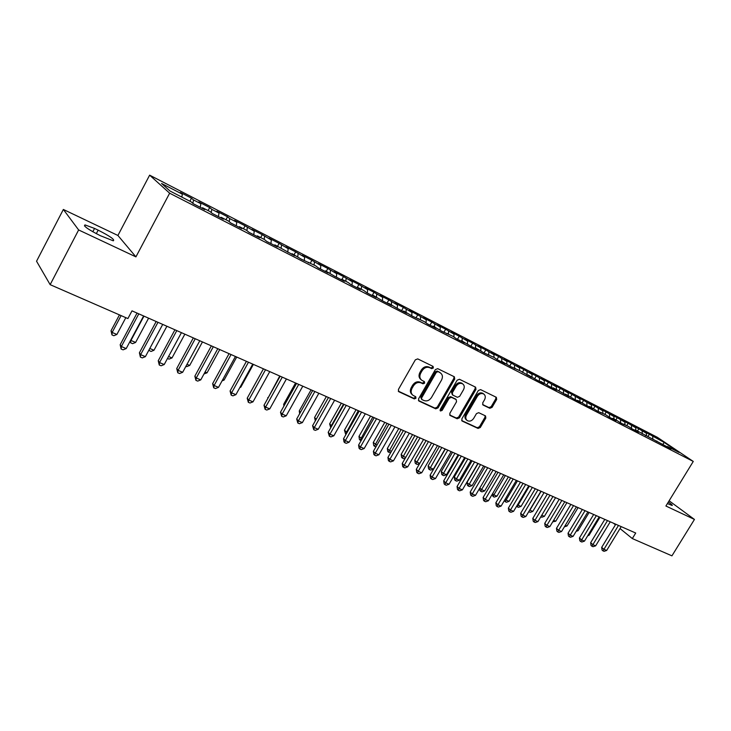 <?xml version="1.0" encoding="UTF-8"?>
<svg xmlns="http://www.w3.org/2000/svg" width="731" height="731" viewBox="0 0 731 731"><rect width="100%" height="100%" fill="white"/><g stroke="black" fill="none" stroke-linecap="round" stroke-linejoin="round"><path stroke-width="1.1" d="M433.346 367.985L433.072 366.395L417.73 358.894L415.336 359.835L398.404 389.468L398.77 391.697L414.313 398.907L415.966 398.24L415.72 396.695L413.161 395.462C410.95 393.735 410.575 391.368 412.019 388.362L413.426 385.913C415.519 382.88 418.05 381.865 421.019 382.87L422.984 383.802L424.638 383.145L424.382 381.573L421.924 380.367C419.658 378.631 419.265 376.227 420.727 373.157L422.134 370.699C424.245 367.656 426.767 366.651 429.727 367.684L431.692 368.643L433.346 367.985M421.047 379.645C418.826 377.9 418.452 375.506 419.905 372.481L421.312 370.023C423.413 366.98 425.945 365.984 428.896 367.017L430.851 367.967L432.505 367.318L432.615 366.167M398.285 391.14L413.508 398.203L415.162 397.536L415.299 396.494M412.266 394.694C410.137 392.958 409.78 390.61 411.215 387.658L412.613 385.219C414.705 382.185 417.237 381.171 420.197 382.176L422.162 383.117L423.816 382.45L423.943 381.354M489.834 408.291L492.064 407.359L496.669 399.473L496.358 397.317L480.596 389.614L478.33 390.537L461.828 418.927L462.129 421.047L478.056 428.439L480.294 427.507L485.832 418.031L485.53 415.912L478.714 412.677L476.466 413.609L473.706 418.342C471.851 420.946 469.722 421.723 467.337 420.663C465.601 419.302 465.327 417.41 466.524 414.98L477.38 396.312C479.216 393.735 481.309 392.949 483.675 393.963C485.475 395.343 485.759 397.28 484.534 399.766L482.725 402.872L483.036 405.02L489.834 408.291L488.957 407.587L491.186 406.664L495.782 398.788L495.901 397.097M635.714 533.027L132.009 310.858L127.898 318.57L50.147 284.661L78.637 229.954L135.92 256.873L169.647 193.203L693.271 461.435L665.904 506.016L694.45 519.439L671.935 555.843L632.324 538.564L635.714 533.027M454.719 379.033L454.362 376.794L437.723 368.662L435.374 369.603L418.571 398.834L418.918 401.036L435.731 408.83L438.052 407.88L454.719 379.033L453.86 378.356L453.96 376.593M459.443 379.279L475.634 387.192L475.972 389.385L459.452 417.821L457.177 418.772L450.132 415.491L449.821 413.353L456.528 401.767L456.199 399.592L451.475 397.335L449.163 398.276L442.154 410.393L440.437 411.005L440.208 409.497L457.14 380.211L459.443 379.279M169.647 193.203L149.636 175.157L657.361 437.321L693.271 461.435M189.859 201.217L191.485 198.174L180.383 192.454L182.357 194.181L161.569 183.472L170.021 191.029L191.202 201.911L193.295 203.739L204.707 209.596L202.56 207.741L210.053 211.588L212.228 213.452L223.403 219.19L221.182 217.299L228.52 221.073L230.777 222.973L241.733 228.593L239.43 226.674L246.63 230.375L248.96 232.303L259.697 237.813L257.321 235.866L264.384 239.485L266.778 241.449L277.305 246.85L274.865 244.876L294.575 255.704L292.071 253.703L301.382 259.203L315.6 265.792L318.195 267.829L328.118 272.919L325.496 270.872L334.679 276.291L344.42 281.289L341.743 279.215L348.157 282.504L350.862 284.587L360.42 289.494L357.678 287.402L363.974 290.627L366.734 292.738L376.118 297.554L373.331 295.434L382.313 300.733L391.533 305.457L388.691 303.319L397.618 308.583L406.664 313.224L403.777 311.068L412.64 316.285L424.437 321.677L427.388 323.851L436.115 328.329L433.136 326.145L441.88 331.289L453.083 336.388L456.107 338.59L464.532 342.912L461.48 340.701L470.097 345.772L478.366 350.012L475.278 347.782L483.84 352.817L494.202 357.505L497.345 359.753L505.331 363.855L502.179 361.598L510.622 366.56L520.463 370.992L531.391 377.223L528.175 374.948L536.499 379.846L544.102 383.738L540.849 381.454L549.118 386.315L556.593 390.153L553.312 387.859L568.882 396.458L565.575 394.155L573.744 398.952L580.971 402.662L577.636 400.35L585.75 405.111L592.868 408.766L589.506 406.445L597.574 411.178L605.807 414.815L609.197 417.145L616.087 420.681L612.688 418.351L617.238 420.681L620.646 423.021L628.477 426.456L631.913 428.795L638.583 432.222L635.148 429.883L639.552 432.14L671.04 448.88L667.549 446.522L666.937 446.769M191.485 198.174L193.514 199.929L200.87 203.721L200.239 207.302M208.079 210.583L209.696 207.567L198.814 201.957L200.87 203.721M209.696 207.567L211.798 209.349L219.017 213.068L218.423 216.632M225.952 219.757L227.56 216.778L216.879 211.268L219.017 213.068M227.56 216.778L229.726 218.587L236.807 222.233L236.25 225.778M243.478 228.757L245.077 225.806L234.605 220.406L236.807 222.233M245.077 225.806L254.26 231.224L253.739 234.752M260.675 237.584L262.255 234.669L251.985 229.37L254.26 231.224M262.255 234.669L271.375 240.042L270.899 243.56M277.542 246.246L279.123 243.359L269.045 238.169L271.375 240.042M279.123 243.359L288.178 248.704L287.731 252.195M294.1 254.754L295.671 251.893L285.775 246.795L288.178 248.704M295.671 251.893L304.663 257.193L304.251 260.675M310.355 263.096L311.918 260.273L302.205 255.265L304.663 257.193M311.918 260.273L320.836 265.527L320.461 268.99M326.309 271.292L327.863 268.496L318.323 263.58L320.836 265.527M327.863 268.496L336.726 273.714L336.37 277.159M341.971 279.333L343.515 276.565L334.158 271.74L336.726 273.714M343.515 276.565L352.315 281.746L351.995 285.172M357.057 287.767L358.894 284.496L349.701 279.754L352.315 281.746M358.894 284.496L367.629 289.64L367.346 293.049M372.17 295.525L373.998 292.281L364.961 287.621L367.629 289.64M373.998 292.281L382.678 297.389L382.414 300.779M387.019 303.137L388.828 299.929L379.956 295.351L382.678 297.389M388.828 299.929L397.454 305.001L397.225 308.281M401.602 310.629L403.402 307.44L394.694 302.954L397.454 305.001M403.402 307.44L411.964 312.484L411.772 315.646M415.939 317.976L417.73 314.833L409.168 310.41L411.964 312.484M417.73 314.833L426.237 319.831L426.063 322.883M430.02 325.204L431.802 322.088L423.386 317.747L426.237 319.831M431.802 322.088L440.254 327.049L440.117 330.001M443.872 332.313L445.645 329.224L437.366 324.957L440.254 327.049M445.645 329.224L454.033 334.149L453.914 337M457.487 339.294L459.242 336.233L451.109 332.038L454.033 334.149M459.242 336.233L467.584 341.13L467.493 343.881M470.865 346.165L472.619 343.131L464.624 339.01L467.584 341.13M472.619 343.131L480.897 347.993L480.834 350.661M484.032 352.918L485.777 349.911L477.91 345.854L480.897 347.993M485.777 349.911L494.001 354.745L493.946 357.377M497.007 359.515L498.706 356.582L490.976 352.598L494.001 354.745M498.706 356.582L506.885 361.379L506.848 364.001M509.781 365.966L511.435 363.143L503.823 359.223L506.885 361.379M511.435 363.143L519.558 367.912L519.531 370.516M522.354 372.326L523.953 369.594L516.47 365.738L519.558 367.912M523.953 369.594L532.022 374.336L532.013 376.922M534.717 378.585L536.271 375.944L528.906 372.152L532.022 374.336M536.271 375.944L544.284 380.65L544.293 383.227M546.889 384.753L548.387 382.194L541.141 378.457L544.284 380.65M548.387 382.194L556.355 386.873L556.382 389.431M558.859 390.82L560.321 388.344L553.184 384.67L556.355 386.873M560.321 388.344L568.234 392.995L568.27 395.544M570.637 396.796L572.062 394.402L565.036 390.783L568.234 392.995M572.062 394.402L579.93 399.016L579.975 401.557M582.223 402.708L583.621 400.36L576.704 396.796L579.93 399.016M583.621 400.36L591.434 404.947L591.498 407.469M593.609 408.556L594.997 406.226L588.19 402.717L591.434 404.947M594.997 406.226L602.764 410.785L602.847 413.298M604.82 414.313L606.209 412.01L599.502 408.547L602.764 410.785M606.209 412.01L613.921 416.533L614.013 419.027M615.867 419.978L617.238 417.693L610.641 414.294L613.921 416.533M617.238 417.693L624.914 422.189L625.014 424.674M626.741 425.57L628.112 423.295L621.606 419.95L624.914 422.189M628.112 423.295L635.732 427.763L635.842 430.239M637.45 431.071L638.812 428.814L632.406 425.515L635.732 427.763M638.812 428.814L646.387 433.255L646.515 435.722M648.004 436.489L649.356 434.26L643.052 431.007L646.387 433.255M649.356 434.26L664.141 442.41L679.062 452.434L667.549 446.522M656.913 441.058L656.301 441.314M652.71 436.517L652.865 439.377M664.141 442.41L662.907 444.411M646.113 435.512L645.5 435.767M642.147 431.071L642.293 434.004M635.148 429.883L634.526 430.139M631.42 425.543L631.557 428.558M624 424.163L623.388 424.428M620.537 419.941L620.656 423.021M612.688 418.351L612.075 418.616M609.48 414.239L609.59 417.346M601.193 412.448L600.58 412.723M598.25 408.455L598.342 411.571M589.506 406.445L588.894 406.728M586.856 402.58L586.929 405.714M577.636 400.35L577.024 400.634M575.27 396.613L575.334 399.766M565.575 394.155L564.962 394.448M563.51 390.555L563.546 393.717M553.312 387.859L552.7 388.152M551.549 384.396L551.576 387.576M540.849 381.454L540.236 381.756M539.405 378.137L539.405 381.335M528.175 374.948L527.563 375.259M527.06 371.777L527.042 374.994M515.282 368.333L514.679 368.643M514.514 365.308L514.478 368.543M502.179 361.598L501.567 361.918M501.758 358.738L501.704 361.845M488.838 354.754L488.235 355.074M488.783 352.059L488.719 354.818M475.278 347.782L474.675 348.12M475.598 345.27L475.525 347.91M461.48 340.701L460.877 341.039M462.193 338.352L462.093 341.021M447.436 333.491L446.833 333.829M448.551 331.326L448.432 334.003M433.136 326.145L432.542 326.501M434.671 324.18L434.543 326.867M418.589 318.679L417.995 319.036M420.553 316.907L420.398 319.611M403.777 311.068L403.183 311.433M406.189 309.505L406.016 312.219M388.691 303.319L388.097 303.694M391.569 301.976L391.377 304.699M373.331 295.434L372.746 295.817M376.693 294.301L376.474 297.051M357.678 287.402L357.094 287.786M361.543 286.497L361.297 289.257M341.743 279.215L341.158 279.607M346.11 278.548L345.845 281.325M325.496 270.872L324.92 271.274M330.403 270.461L330.11 273.239M308.939 262.374L308.372 262.785M314.403 262.21L314.083 265.015M292.071 253.703L291.495 254.132M298.102 253.812L297.755 256.627M274.865 244.876L274.299 245.305M281.499 245.26L281.124 248.083M257.321 235.866L256.764 236.305M264.567 236.542L264.165 239.375M239.43 226.674L238.873 227.131M247.316 227.652L246.877 230.576M221.182 217.299L220.625 217.765M229.726 218.587L229.232 221.676M202.56 207.741L202.012 208.216M211.798 209.349L211.241 212.611M193.514 199.929L192.883 203.382M613.501 523.232L615.429 524.803M620.025 528.55L632.324 538.564M694.45 519.439L669.112 500.79M135.92 256.873L117.91 235.473L63.35 209.459L78.637 229.954M63.35 209.459L36.55 261.232L50.147 284.661M117.91 235.473L149.636 175.157M182.357 194.181L181.818 197.087M94.555 228.438L85.006 224.91C83.087 225.916 88.186 229.497 100.302 235.674L113.296 240.819C115.123 239.777 110.07 236.223 98.155 230.146L94.555 228.438L92.81 231.773M667.412 503.558L672.145 505.496C672.721 505.331 671.46 504.171 668.353 502.023M418.443 400.487L434.908 408.117L437.22 407.167L453.86 378.356M437.97 371.704L436.325 372.353L421.595 397.984L421.833 399.519L423.998 400.533C426.931 401.502 429.426 400.487 431.5 397.49L441.533 380.065C443.013 377.004 442.62 374.61 440.354 372.883L437.129 371.028L435.484 371.686L436.325 372.353M421.632 399.345L420.773 397.28L435.484 371.686M437.129 371.028L439.176 372.024M449.675 414.961L456.336 418.05L458.602 417.109L475.104 388.709L475.214 386.982M455.605 399.099L450.625 396.641L448.322 397.582L441.323 409.68L442.154 410.393M440.044 410.429L441.323 409.68M463.518 389.714C464.752 387.183 464.441 385.219 462.595 383.812C460.174 382.761 458.026 383.537 456.171 386.16L452.306 392.839L452.763 395.096L457.368 397.298L459.662 396.357L463.518 389.714M462.385 383.638L461.736 383.126C459.315 382.075 457.177 382.861 455.322 385.475L456.171 386.16M452.388 394.822L451.456 392.154L455.322 385.475M482.597 404.535L488.957 407.587M483.401 393.753L482.798 393.287C480.441 392.273 478.339 393.05 476.511 395.626L477.38 396.312M466.67 420.097L466.479 419.95C464.752 418.589 464.477 416.697 465.674 414.267L476.511 395.626M461.672 420.526L477.197 427.726L479.426 426.785L484.955 417.319L485.101 415.701M119.455 314.887L111.03 330.75L112.145 332.45L116.878 334.469L125.823 317.665M121.099 315.609L112.145 332.45L111.971 334.917L111.03 330.75M116.878 334.469L113.862 335.721L111.971 334.917M137.044 313.078L120.167 344.721L121.346 346.521L138.789 313.846M126.207 348.568L123.091 349.847L121.145 349.034L121.346 346.521L126.207 348.568L143.623 315.984M121.145 349.034L120.167 344.721M143.961 316.13L130.959 340.463L135.61 342.437L148.594 318.177M130.721 340.107L130.748 342.885L130.145 341.203M135.61 342.437L132.613 343.671L130.748 342.885M149.782 348.468L153.976 350.25L166.896 326.245M153.976 350.25L150.997 351.474L148.841 350.231M149.17 350.697L149.316 349.345M156.178 321.521L139.393 352.817L140.635 354.636L157.978 322.316M145.396 356.637L142.298 357.898L140.398 357.103L140.635 354.636L145.396 356.637L162.721 324.409M140.398 357.103L139.393 352.817M174.937 329.8L158.243 360.748L159.541 362.576L176.792 330.613M164.21 364.541L161.131 365.783L159.267 365.007L159.541 362.576L164.21 364.541L181.434 332.66M159.267 365.007L158.243 360.748M168.578 356.463L172.004 357.925L184.852 334.168M172.004 357.925L169.035 359.122L167.49 358.473M186.999 364.303L189.685 365.445L202.46 341.934M189.685 365.445L186.734 366.633L185.921 366.286M193.331 337.905L176.728 368.525L178.081 370.37L195.241 338.745M182.659 372.289L179.598 373.523L177.77 372.755L178.081 370.37L182.659 372.289L199.791 340.756M177.77 372.755L176.728 368.525M211.369 345.864L194.857 376.154L196.264 378.009L213.324 346.722M200.76 379.892L197.708 381.107L195.917 380.358L196.264 378.009L200.76 379.892L217.792 348.696M195.917 380.358L194.857 376.154M205.073 371.988L207.037 372.828L219.748 349.564M207.037 372.828L204.004 373.952M229.059 353.667L212.639 383.647L214.101 385.502L231.06 354.544M218.505 387.357L215.481 388.545L213.717 387.814L214.101 385.502L218.505 387.357L235.437 356.481M213.717 387.814L212.639 383.647M222.791 379.526L224.079 380.074L236.716 357.048M224.079 380.074L222.06 380.878M246.411 361.324L230.082 390.984L231.59 392.849L248.458 362.22M235.912 394.667L232.906 395.846L231.179 395.124L231.59 392.849L235.912 394.667L252.752 364.12M231.179 395.124L230.082 390.984M240.179 386.927L240.801 387.192L253.374 364.394M240.801 387.192L239.823 387.576M279.745 376.026L268.094 397.902M267.893 398.258L267.793 397.545M295.552 382.998L283.665 404.307L284.423 405.166M283.92 406.07L283.665 404.307M311.086 389.842L299.253 410.95L300.459 412.284M299.655 413.719L299.253 410.95M326.337 396.577L314.577 417.483L316.212 419.256M315.299 420.892L314.577 417.483M341.331 403.192L329.635 423.898L331.801 425.908M343.515 404.152L331.326 425.707L330.759 427.717L329.635 423.898M356.07 409.689L344.429 430.203L347.115 432.423M358.281 410.667L345.571 434.004L344.429 430.203M346.092 434.223L345.571 434.004M370.553 416.076L358.976 436.398L362.156 438.828M372.801 417.063L360.127 440.172L359.424 439.441L358.976 436.398M361.141 440.61L360.127 440.172M384.789 422.354L373.276 442.493L376.94 445.115M387.065 423.359L374.436 446.248L373.715 445.508L373.276 442.493M375.981 446.796L374.436 446.248M398.788 428.53L387.339 448.478L389.157 450.314L391.469 451.292M401.091 429.545L388.508 452.215L387.777 451.475L387.339 448.478M390.793 452.471L388.508 452.215M412.558 434.607L401.164 454.371L403.019 456.208L405.751 457.368M414.879 435.63L402.342 458.081L401.602 457.341L401.164 454.371M405.349 458.063L403.713 458.666L402.342 458.081M426.1 440.574L414.769 460.174L416.643 462.001L419.786 463.344M428.448 441.615L415.948 463.856L415.199 463.116L414.769 460.174M419.649 463.573L417.3 464.423L415.948 463.856M439.422 446.449L428.147 465.866L430.047 467.703L433.364 469.119L445.088 448.953M441.789 447.5L429.335 469.53L428.576 468.79L428.147 465.866M433.364 469.119L430.66 470.097L429.335 469.53M452.526 452.233L441.305 471.477L443.233 473.322L446.495 474.702L458.163 454.719M454.91 453.284L442.511 475.113L441.734 474.382L441.305 471.477M446.495 474.702L443.808 475.671L442.511 475.113M465.419 457.917L454.262 476.996L456.208 478.842L459.424 480.203L471.02 460.393M467.831 458.986L455.468 480.614L454.682 479.874L454.262 476.996M459.424 480.203L456.747 481.153L455.468 480.614M478.101 463.509L466.999 482.423L468.973 484.269L472.135 485.612L483.684 465.976M480.532 464.587L468.215 486.024L467.429 485.283L466.999 482.423M472.135 485.612L469.485 486.554L468.215 486.024M493.041 470.106L481.546 489.615L484.653 490.94L496.139 471.468M479.819 488.025L481.546 489.615L480.77 491.342L479.965 490.602L479.637 488.345M484.653 490.94L482.012 491.872L480.77 491.342M505.349 475.534L493.909 494.878L496.97 496.185L508.392 476.877M492.593 493.672L493.909 494.878L493.123 496.587L492.109 494.494M496.97 496.185L494.348 497.107L493.123 496.587M517.466 480.87L506.09 500.059L509.105 501.338L520.463 482.195M505.167 499.227L506.09 500.059L505.285 501.74L504.399 500.525M509.105 501.338L506.482 502.252L505.285 501.74M529.39 486.133L518.078 505.158L521.039 506.419L532.342 487.44M517.539 504.682L518.078 505.158L517.256 506.821L516.616 506.245M521.039 506.419L518.443 507.323L517.256 506.821M263.443 368.835L247.206 398.194L248.759 400.067L265.527 369.749M252.999 401.849L250.002 403.009L248.312 402.297L248.759 400.067L252.999 401.849L269.748 371.613M248.312 402.297L247.206 398.194M280.147 376.2L264.001 405.257L265.6 407.14L282.276 377.141M269.766 408.894L266.788 410.036L265.125 409.342L265.6 407.14L269.766 408.894L286.415 378.969M265.125 409.342L264.001 405.257M296.548 383.437L280.494 412.202L282.129 414.093L298.723 384.387M286.223 415.811L283.262 416.944L281.627 416.259L282.129 414.093L286.223 415.811L302.78 386.187M281.627 416.259L280.494 412.202M312.649 390.537L296.685 419.018L298.367 420.91L314.86 391.514M302.378 422.6L299.436 423.715L297.828 423.039L298.367 420.91L302.378 422.6L318.844 393.269M297.828 423.039L296.685 419.018M328.466 397.509L312.585 425.707L314.303 427.608L330.704 398.496M318.241 429.261L315.317 430.367L313.745 429.709L314.303 427.608L318.241 429.261L334.615 400.222M313.745 429.709L312.585 425.707M343.99 404.362L328.192 432.277L329.946 434.187L346.256 405.358M333.82 435.813L330.915 436.9L329.361 436.252L329.946 434.187L333.82 435.813L350.103 407.057M329.361 436.252L328.192 432.277M359.232 411.087L343.533 438.728L345.324 440.638L361.543 412.101M349.116 442.237L346.229 443.315L344.712 442.675L345.324 440.638L349.116 442.237L365.317 413.764M344.712 442.675L343.999 441.908L343.533 438.728M374.217 417.693L358.592 445.069L360.42 446.988L376.547 418.717M364.157 448.56L361.278 449.62L359.789 448.998L360.42 446.988L364.157 448.56L380.266 420.362M359.789 448.998L359.058 448.222L358.592 445.069M388.929 424.181L373.395 451.301L375.259 453.22L391.295 425.223M378.923 454.764L376.063 455.815L374.601 455.203L375.259 453.22L378.923 454.764L394.941 426.831M374.601 455.203L373.861 454.426L373.395 451.301M403.393 430.559L387.942 457.423L389.833 459.342L405.787 431.619M393.433 460.859L390.601 461.901L389.157 461.298L389.833 459.342L393.433 460.859L409.369 433.2M389.157 461.298L388.399 460.521L387.942 457.423M417.602 436.827L402.242 463.445L404.161 465.364L420.023 437.896M407.706 466.853L404.883 467.886L403.457 467.292L404.161 465.364L407.706 466.853L423.551 439.45M403.457 467.292L402.699 466.515L402.242 463.445M431.573 442.986L416.295 469.357L418.242 471.285L434.022 444.073M421.723 472.747L418.918 473.761L417.52 473.176L418.242 471.285L421.723 472.747L437.485 445.599M417.52 473.176L416.743 472.409L416.295 469.357M445.307 449.044L430.111 475.168L432.085 477.105L447.783 450.141M435.512 478.54L432.715 479.545L431.345 478.969L432.085 477.105L435.512 478.54L451.182 451.639M431.345 478.969L430.559 478.193L430.111 475.168M458.812 455.002L443.699 480.888L445.7 482.825L461.307 456.107M449.062 484.233L446.294 485.229L444.941 484.662L445.7 482.825L449.062 484.233L464.651 457.579M444.941 484.662L444.146 483.885L443.699 480.888M472.089 460.859L457.058 486.517L459.086 488.445L474.602 461.974M462.394 489.834L459.635 490.821L458.31 490.263L459.086 488.445L462.394 489.834L477.9 463.427M458.31 490.263L457.505 489.487L457.058 486.517M485.146 466.625L470.207 492.045L472.253 493.982L487.687 467.739M475.506 495.344L472.765 496.312L471.458 495.773L472.253 493.982L475.506 495.344L490.921 469.165M471.458 495.773L470.645 494.997L470.207 492.045M497.994 472.29L483.127 497.482L485.201 499.419L500.552 473.414M488.409 500.762L485.676 501.722L484.397 501.183L485.201 499.419L488.409 500.762L503.732 474.821M484.397 501.183L483.566 500.415L483.127 497.482M510.631 477.864L495.846 502.837L497.939 504.774L513.208 478.997M501.091 506.099L498.378 507.049L497.117 506.519L497.939 504.774L501.091 506.099L516.342 480.377M497.117 506.519L496.276 505.742L495.846 502.837M523.067 483.346L508.365 508.109L510.476 510.037L525.662 484.489M513.573 511.344L510.878 512.276L509.635 511.764L510.476 510.037L513.573 511.344L528.741 485.85M509.635 511.764L508.794 510.987L508.365 508.109M535.302 488.747L520.673 513.29L522.811 515.227L537.915 489.898M525.863 516.506L523.177 517.429L521.952 516.918L522.811 515.227L525.863 516.506L540.949 491.232M521.952 516.918L521.102 516.141L520.673 513.29M547.345 494.055L532.798 518.389L534.946 520.326L549.977 495.216M537.952 521.587L535.284 522.501L534.078 521.998L534.946 520.326L537.952 521.587L552.956 496.532M534.078 521.998L533.219 521.221L532.798 518.389M541.132 491.314L529.874 510.183L532.798 511.426L544.047 492.603M529.719 510.046L528.796 511.599M532.798 511.426L530.213 512.321L529.043 511.819M559.197 499.282L544.723 523.414L546.898 525.342L561.837 500.452M549.858 526.585L547.199 527.499L546.02 526.996L546.898 525.342L549.858 526.585L564.78 501.74M546.02 526.996L545.152 526.219L544.723 523.414M541.753 515.236L544.376 516.351L555.569 497.683M544.376 516.351L541.808 517.237L540.812 516.817M570.865 504.427L556.474 528.358L558.658 530.286L573.524 505.605M561.572 531.51L558.932 532.406L557.762 531.921L558.658 530.286L561.572 531.51L576.412 506.875M557.762 531.921L556.894 531.145L556.474 528.358M553.641 520.289L555.779 521.203L566.909 502.681M555.779 521.203L552.7 521.852M582.351 509.498L568.033 533.219L570.244 535.156L585.028 510.677M573.104 536.362L570.482 537.248L569.33 536.764L570.244 535.156L573.104 536.362L587.87 511.928M569.33 536.764L568.453 535.987L568.033 533.219M565.337 525.269L567.018 525.982L578.084 507.616M567.018 525.982L564.396 526.813M593.663 514.487L579.418 538.016L581.638 539.944L596.35 515.666M584.462 541.132L581.849 542.009L580.725 541.534L581.638 539.944L584.462 541.132L599.155 516.908M580.725 541.534L579.838 540.757L579.418 538.016M576.85 530.167L578.084 530.688L589.095 512.468M578.084 530.688L576.138 531.346M604.802 519.394L590.639 542.731L592.868 544.668L607.498 520.591M595.655 545.829L593.051 546.697L591.936 546.231L592.868 544.668L595.655 545.829L610.257 521.806M591.936 546.231L591.05 545.463L590.639 542.731M588.19 534.991L588.985 535.33L599.941 517.256M588.985 535.33L587.724 535.75M615.776 524.237L601.677 547.382L603.934 549.31L618.481 525.434M606.666 550.461L604.08 551.32L602.984 550.863L603.934 549.31L606.666 550.461L621.204 526.631M602.984 550.863L602.088 550.087L601.677 547.382M428.896 367.017L429.727 367.684M421.312 370.023L422.134 370.699M419.905 372.481L420.727 373.157M422.162 383.117L422.984 383.802M420.197 382.176L421.019 382.87M412.613 385.219L413.426 385.913M411.215 387.658L412.019 388.362M413.508 398.203L414.313 398.907M398.349 391.268L398.925 391.779M430.851 367.967L431.692 368.643M437.22 407.167L438.052 407.88M434.908 408.117L435.731 408.83M418.525 400.634L419.073 401.118M420.773 397.28L421.595 397.984M475.104 388.709L475.972 389.385M458.602 417.109L459.452 417.821M456.336 418.05L457.177 418.772M449.775 415.144L450.278 415.573M455.23 398.824L456.08 399.528M450.625 396.641L451.475 397.335M448.322 397.582L449.163 398.276M451.456 392.154L452.306 392.839M465.674 414.267L466.524 414.98M484.955 417.319L485.832 418.031M479.426 426.785L480.294 427.507M477.197 427.726L478.056 428.439M461.773 420.709L462.266 421.12M495.782 398.788L496.669 399.473M491.186 406.664L492.064 407.359M96.309 233.682L98.155 230.146M439.514 372.207L440.354 372.883M455.349 398.888L456.199 399.592M461.736 383.126L462.595 383.812M482.798 393.287L483.675 393.963M84.467 225.952L85.006 224.91"/></g></svg>
